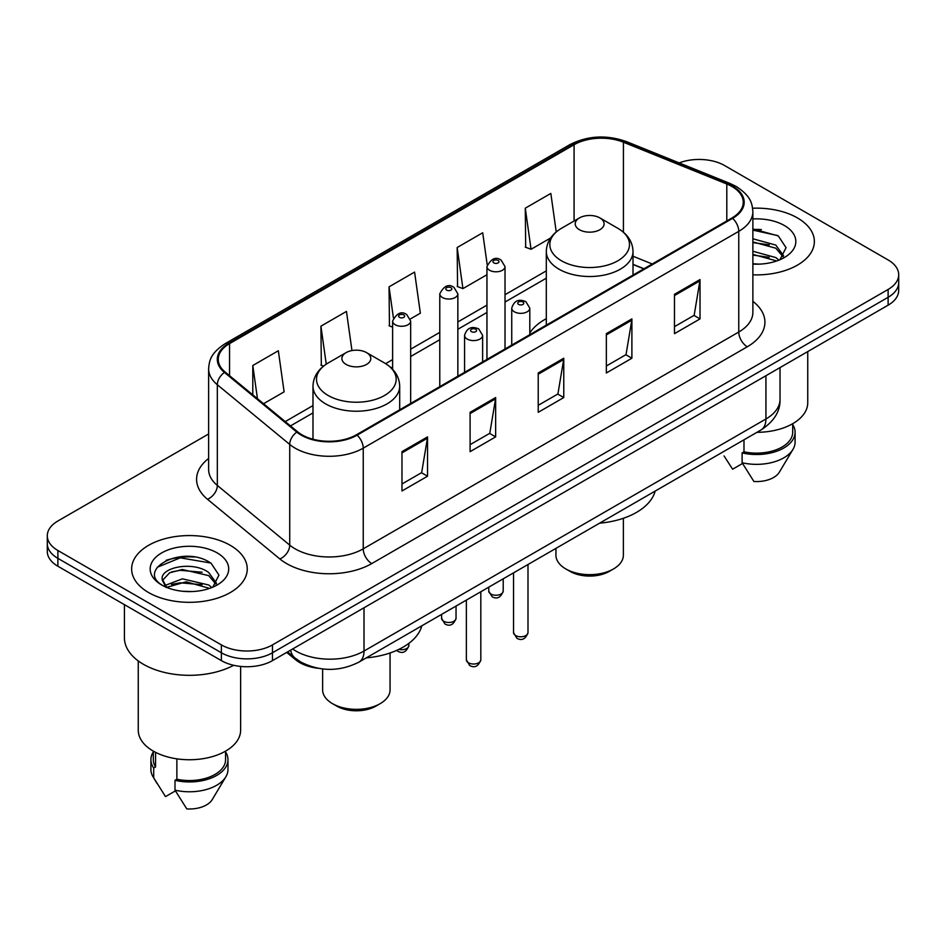 <?xml version="1.0" encoding="UTF-8"?>
<svg xmlns="http://www.w3.org/2000/svg" width="946" height="946" viewBox="0 0 946 946"><rect width="100%" height="100%" fill="white"/><g stroke="black" fill="none" stroke-linecap="round" stroke-linejoin="round"><path stroke-width="1.42" d="M546.303 318.696A63.82 36.847 0 0 0 529.807 332.957M643.8 268.853L633.016 264.49M318.104 668.278A36.125 20.859 180 0 1 295.684 659.8L286.709 652.409M194.261 557.005A48.175 27.812 0 0 0 166.07 560.351M761.376 229.582A48.175 27.812 0 0 0 752.874 229.523M208.628 433.978L57.883 521.01A36.125 20.859 0 0 0 47.3 535.755L47.3 551.483A36.125 20.859 0 0 0 57.883 566.24L221.376 660.627A36.125 20.859 0 0 0 272.472 660.627L888.117 305.18A36.125 20.859 0 0 0 898.7 290.434L898.7 282.57A36.125 20.859 0 0 1 888.117 297.316A36.125 20.859 0 0 0 898.7 282.57L898.7 274.707A36.125 20.859 0 0 0 888.117 259.949L724.624 165.562A36.125 20.859 0 0 0 679.181 162.901M47.3 535.755A36.125 20.859 0 0 0 57.883 550.501L221.376 644.9A36.125 20.859 0 0 0 272.472 644.9L272.472 652.764L888.117 297.316L272.472 652.764A36.125 20.859 0 0 1 221.376 652.764A36.125 20.859 0 0 0 272.472 652.764L272.472 660.627M57.883 550.501L57.883 558.365L221.376 652.764L57.883 558.365A36.125 20.859 0 0 1 47.3 543.619A36.125 20.859 0 0 0 57.883 558.365L57.883 566.24M797.431 217.923A57.801 33.37 0 0 0 752.626 208.226A57.801 33.37 0 0 1 797.431 217.923A57.801 33.37 0 0 1 814.364 241.514A57.801 33.37 0 0 0 797.431 217.923M230.316 545.345A57.801 33.37 0 0 0 167.324 538.108A57.801 33.37 0 0 0 131.636 568.936A57.801 33.37 0 0 0 148.569 592.539A57.801 33.37 0 0 0 211.561 599.776A57.801 33.37 0 0 0 247.249 568.936A57.801 33.37 0 0 0 230.316 545.345A57.801 33.37 0 0 0 167.324 538.108A57.801 33.37 0 0 0 131.636 568.936A57.801 33.37 0 0 0 148.569 592.539A57.801 33.37 0 0 0 211.561 599.776A57.801 33.37 0 0 0 247.249 568.936A57.801 33.37 0 0 0 230.316 545.345M731.944 186.504A38.538 22.243 180 0 1 743.237 202.231A38.538 22.243 180 0 1 731.944 217.97L356.429 434.77A38.538 22.243 180 0 1 297.612 431.802L225.231 372.121A38.538 22.243 180 0 1 218.254 359.362A38.538 22.243 180 0 1 229.547 343.623L574.08 144.714A38.538 22.243 180 0 1 623.426 142.219L726.8 184.009A38.538 22.243 180 0 1 731.944 186.504M732.63 186.114A39.495 22.81 0 0 0 727.356 183.559L623.982 141.77A39.495 22.81 0 0 0 573.394 144.324L228.861 343.232A39.495 22.81 0 0 0 224.439 372.44L296.819 432.121A39.495 22.81 0 0 0 357.103 435.172L732.63 218.36A39.495 22.81 0 0 0 732.63 186.114M401.979 451.632L401.979 490.974L427.533 476.216L427.533 436.886L401.979 451.632M401.979 483.985L421.656 472.633L427.426 438.199A9.637 5.558 -120 0 0 427.533 436.886M421.49 472.728L427.533 476.216M470.103 412.314L470.103 451.644L495.645 436.886L495.645 397.557L470.103 412.314M470.103 444.655L489.78 433.303L495.55 398.869A9.637 5.558 -120 0 0 495.645 397.557M489.602 433.398L495.645 436.886M674.474 294.324L674.474 333.654L700.016 318.897L700.016 279.567L674.474 294.324M674.474 326.666L694.151 315.314L699.91 280.879A9.637 5.558 -120 0 0 700.016 279.567M693.974 315.408L700.016 318.897M606.351 333.654L606.351 372.984L631.893 358.227L631.893 318.897L606.351 333.654M606.351 365.996L626.027 354.644L631.786 320.209A9.637 5.558 -120 0 0 631.893 318.897M625.85 354.738L631.893 358.227M538.227 372.984L538.227 412.314L563.769 397.557L563.769 358.227L538.227 372.984M538.227 405.326L557.904 393.974L563.674 359.539A9.637 5.558 -120 0 0 563.769 358.227M557.726 394.068L563.769 397.557M752.874 274.825A57.801 33.37 0 0 0 814.364 241.514A57.801 33.37 0 0 1 752.874 274.825M272.472 644.9L888.117 289.452A36.125 20.859 0 0 0 898.7 274.707M263.556 403.717L284.107 391.857L278.337 350.753L252.795 365.511L252.795 394.849M487.202 264.774L482.708 232.763L457.166 247.521L457.568 286.614M556.236 231.924L550.832 193.433L525.278 208.191L525.692 247.284M351.959 350.576L346.461 311.423L320.919 326.181L321.333 365.274M410.351 318.968L420.355 313.197L414.585 272.093L389.043 286.851L389.456 325.944M392.614 327.115L389.043 325.779M389.043 286.851L393.394 317.832M457.166 247.521L462.925 288.613L486.954 274.73M462.925 288.613L457.166 286.461M525.278 208.191L531.049 249.283L550.667 237.954M531.049 249.283L525.278 247.131M323.567 366.102L320.919 365.109M320.919 326.181L326.252 364.175M252.795 365.511L257.454 398.692M756.954 432.322A51.179 29.551 0 0 0 807.742 402.771L807.742 351.593M752.874 263.745L759.153 264.135M752.874 251.258L775.803 257.572L778.996 260.126M752.874 254.391L775.803 260.694M752.874 238.77L775.803 245.085L783.631 255.881M752.874 241.94L775.803 248.195L783.016 256.697M752.874 264.088A39.271 22.669 0 0 0 784.329 257.549A39.271 22.669 0 0 0 784.329 225.491A39.271 22.669 0 0 0 752.874 218.952M779.918 259.736L786.067 247.663L778.286 235.932L752.874 228.908M724.045 455.913L732.618 469.204L742.551 463.469M743.982 439.807L743.982 451.821A36.125 20.859 0 0 0 792.689 432.275L792.689 423.702M743.982 451.821L742.113 452.898L742.113 462.736L753.903 481.49A24.088 13.906 0 0 0 779.327 472.208L792.985 449.362A38.538 22.243 0 0 0 795.089 442.101L795.089 432.275A38.538 22.243 0 0 0 792.689 424.529M742.113 462.736A38.538 22.243 0 0 0 792.985 449.362M742.113 452.898A38.538 22.243 0 0 0 795.089 432.275M752.874 230.126L777.754 235.578M752.874 242.614L769.264 244.813M752.874 255.101L769.228 257.288M555.941 548.373L555.941 555.172A33.713 19.464 0 0 0 565.814 568.948L570.071 571.396A27.694 15.987 0 0 0 609.248 571.396L613.505 568.948A33.713 19.464 0 0 0 623.379 555.172L623.379 518.278M570.071 571.396L565.814 568.948A33.713 19.464 0 0 0 613.505 568.948M579.437 229.712A14.45 8.348 0 0 0 599.882 229.712A14.45 8.348 0 0 0 599.882 217.923L617.821 228.282A39.827 22.988 0 0 1 617.821 260.8A39.827 22.988 0 0 1 561.498 260.8A39.827 22.988 0 0 1 561.498 228.282C551.695 234.1 546.622 241.845 546.303 251.494A43.35 25.034 0 0 0 559.003 269.184A43.35 25.034 0 0 0 606.244 274.612A43.35 25.034 0 0 0 633.016 251.494C632.697 241.845 627.624 234.1 617.821 228.282L599.882 217.923A14.45 8.348 0 0 0 579.437 217.923A14.45 8.348 0 0 0 579.437 229.712M599.587 523.173A66.232 38.242 0 0 0 655.14 491.104M322.621 668.952L322.621 689.882A33.713 19.464 0 0 0 332.495 703.647L336.752 706.106A27.694 15.987 0 0 0 375.929 706.106L380.186 703.647A33.713 19.464 0 0 0 390.059 689.882L390.059 652.988M336.752 706.106L332.495 703.647A33.713 19.464 0 0 0 380.186 703.647M346.118 364.423A14.45 8.348 0 0 0 366.563 364.423A14.45 8.348 0 0 0 366.563 352.622L384.502 362.98A39.827 22.988 0 0 1 384.502 395.499A39.827 22.988 0 0 1 328.179 395.499A39.827 22.988 0 0 1 328.179 362.98C318.376 368.81 313.303 376.543 312.984 386.193A43.35 25.034 0 0 0 325.684 403.895A43.35 25.034 0 0 0 372.937 409.322A43.35 25.034 0 0 0 399.697 386.193C399.378 376.543 394.305 368.81 384.502 362.98L366.563 352.622A14.45 8.348 0 0 0 346.118 352.622A14.45 8.348 0 0 0 346.118 364.423M366.279 657.872A66.232 38.242 0 0 0 421.821 625.803M124.411 604.648L124.411 637.77A65.026 37.544 0 0 0 143.461 664.317A65.026 37.544 0 0 0 233.686 665.286M138.258 660.935L138.258 730.194A51.179 29.551 0 0 0 153.252 751.089A51.179 29.551 0 0 0 209.031 757.498A51.179 29.551 0 0 0 240.627 730.194L240.627 666.422M182.862 591.285L192.038 591.557M164.864 585.527L182.401 578.834L208.688 584.995L211.88 587.549M166.153 587.478L186.161 581.814L208.688 588.116M162.215 578.928L166.721 587.431M162.263 579.685C159.472 567.612 192.606 560.493 208.688 572.496L216.516 583.304M162.381 580.501L169.653 572.768L182.341 569.504L208.688 575.617L215.901 584.12M212.803 587.159L218.952 575.085L211.171 563.355C183.63 543.56 134.663 569.646 162.937 585.645L163.079 585.74M217.202 552.913A39.271 22.669 0 0 0 161.671 552.913A39.271 22.669 0 0 0 161.671 584.971A39.271 22.669 0 0 0 217.202 584.971A39.271 22.669 0 0 0 217.202 552.913M153.311 751.124L153.311 759.697A36.125 20.859 0 0 0 155.57 766.958L155.57 752.354M153.311 751.952A38.538 22.243 0 0 0 150.911 759.697L150.911 769.524A38.538 22.243 0 0 0 153.016 776.784A38.538 22.243 0 0 0 153.713 777.86L165.503 796.615L175.436 790.891M153.713 777.86L153.713 768.034L155.57 766.958M150.911 759.697A38.538 22.243 0 0 0 153.713 768.034M166.082 587.442L162.357 580.3M176.867 758.834L176.867 779.244A36.125 20.859 0 0 0 225.574 759.697L225.574 751.124M176.867 779.244L174.998 780.32L174.998 790.158L186.788 808.913A24.088 13.906 0 0 0 212.211 799.63L225.869 776.784A38.538 22.243 0 0 0 227.974 769.524L227.974 759.697A38.538 22.243 0 0 0 225.574 751.952M174.998 790.158A38.538 22.243 0 0 0 225.869 776.784M174.998 780.32A38.538 22.243 0 0 0 227.974 759.697M157.202 567.293L180.248 557.833L210.639 563M171.604 571.892L180.248 570.32L202.148 572.235M171.498 584.403L180.248 582.807L202.113 584.711M164.71 585.338L165.373 585.018M295.684 658.57L295.684 659.8M292.645 648.98A48.175 27.812 0 0 0 295.885 651.037A48.175 27.812 0 0 0 364.009 651.037L765.929 418.995A48.175 27.812 0 0 0 780.036 399.33C780.391 411.285 774.017 421.514 760.939 430.016L359.019 662.07A24.088 13.906 60 0 0 364.009 651.037L364.009 607.781M765.929 375.728L765.929 418.995A24.088 13.906 60 0 1 760.939 430.016M290.694 650.103A24.088 16.106 129.5 0 0 294.892 657.931L287.572 651.9M888.117 305.18L888.117 289.452M221.376 660.627L221.376 644.9M752.874 301.336A60.213 34.766 180 0 1 747.281 346.78L371.754 563.58A12.038 6.953 60 0 1 363.24 548.834L738.767 332.022A48.175 27.812 0 0 0 752.874 312.357L752.874 211.679A48.175 27.812 180 0 1 738.767 231.344A12.038 6.953 -120 0 0 732.63 218.36M371.754 563.58A60.213 34.766 180 0 1 286.603 563.58A60.213 34.766 180 0 1 279.85 558.944L207.47 499.263A60.213 34.766 180 0 1 208.628 458.455M295.117 548.834A48.175 27.812 0 0 0 363.24 548.834L363.24 448.144A48.175 27.812 180 0 1 289.724 444.431L217.332 384.75A48.175 27.812 180 0 1 208.628 368.798L208.628 469.488A48.175 27.812 0 0 0 217.332 485.44L289.724 545.121A48.175 27.812 0 0 0 295.117 548.834M752.874 211.679C752.094 203.402 751.325 196.508 736.272 186.492L729.934 183.429A12.038 5.641 112 0 0 727.356 183.559M729.934 183.429L626.559 141.64C606.611 134.58 587.679 135.597 569.764 144.703A12.038 6.953 60 0 1 573.394 144.324M228.861 343.232A12.038 6.953 -120 0 0 225.231 343.623C210.627 353.201 209.291 360.414 208.628 368.798M224.439 372.44A12.038 8.053 129.5 0 0 217.332 384.75L217.332 485.44A12.038 8.053 -50.5 0 1 207.47 499.263M626.559 141.64A12.038 5.641 112 0 0 623.982 141.77M296.819 432.121A12.038 8.053 129.5 0 0 289.724 444.431L289.724 545.121A12.038 8.053 -50.5 0 1 279.85 558.944M357.103 435.172A12.038 6.953 60 0 1 363.24 448.144L738.767 231.344L738.767 332.022A12.038 6.953 60 0 0 747.281 346.78M229.547 343.623L229.547 375.68M726.8 184.009L726.8 220.938M623.426 142.219L623.426 232.219M652.232 263.993L633.016 256.224M574.08 144.714L574.08 221.009M546.303 270.875L505.022 294.714M486.954 305.132L457.852 321.947M439.784 332.377L410.67 349.18M392.614 359.61L385.613 363.654M312.984 405.574L285.243 421.597M538.227 374.226L563.674 359.539M606.351 334.896L631.786 320.209M674.474 295.566L699.91 280.879M470.103 413.556L495.55 398.869M401.979 452.886L427.426 438.199M527.998 632.614C525.621 639.106 521.92 641.01 516.906 638.313L513.548 632.614A7.225 4.174 0 0 0 515.665 635.558A7.225 4.174 0 0 0 523.54 636.457A7.225 4.174 0 0 0 527.998 632.614L527.998 564.514M514.388 311.813A9.034 5.215 180 0 1 511.739 308.136C514.045 300.722 518.775 298.569 525.905 301.691L529.807 308.136A9.034 5.215 180 0 1 524.226 312.949A9.034 5.215 180 0 1 514.388 311.813M522.902 301.987A3.015 1.738 0 0 0 518.645 301.987A3.015 1.738 0 0 0 518.645 304.446A3.015 1.738 0 0 0 522.902 304.446A3.015 1.738 0 0 0 522.902 301.987M480.816 659.847C478.44 666.339 474.75 668.243 469.736 665.546L466.366 659.847A7.225 4.174 0 0 0 468.483 662.791A7.225 4.174 0 0 0 476.358 663.702A7.225 4.174 0 0 0 480.816 659.847L480.816 591.747M467.206 339.058A9.034 5.215 180 0 1 464.569 335.369C466.875 327.955 471.593 325.814 478.735 328.924L482.626 335.369A9.034 5.215 180 0 1 477.056 340.182A9.034 5.215 180 0 1 467.206 339.058M475.72 329.22A3.015 1.738 0 0 0 471.463 329.22A3.015 1.738 0 0 0 471.463 331.679A3.015 1.738 0 0 0 475.72 331.679A3.015 1.738 0 0 0 475.72 329.22M490.879 594.017A7.225 4.174 0 0 0 498.755 594.916A7.225 4.174 0 0 0 503.213 591.061C500.836 597.565 497.147 599.468 492.133 596.772L488.763 591.061A7.225 4.174 0 0 0 490.879 594.017M505.022 348.979L505.022 266.595A9.034 5.215 180 0 1 499.453 271.407A9.034 5.215 180 0 1 489.602 270.272A9.034 5.215 180 0 1 486.954 266.595L486.954 359.409M493.859 262.905A3.015 1.738 0 0 0 498.116 262.905A3.015 1.738 0 0 0 498.116 260.446A3.015 1.738 0 0 0 493.859 260.446A3.015 1.738 0 0 0 493.859 262.905M443.709 621.25A7.225 4.174 0 0 0 451.585 622.161A7.225 4.174 0 0 0 456.043 618.306C453.666 624.798 449.965 626.701 444.951 624.005L441.593 618.306A7.225 4.174 0 0 0 443.709 621.25M457.852 376.212L457.852 293.828A9.034 5.215 180 0 1 452.271 298.64A9.034 5.215 180 0 1 442.432 297.517A9.034 5.215 180 0 1 439.784 293.828L439.784 386.642M446.689 290.138A3.015 1.738 0 0 0 450.946 290.138A3.015 1.738 0 0 0 450.946 287.679A3.015 1.738 0 0 0 446.689 287.679A3.015 1.738 0 0 0 446.689 290.138M398.869 649.394A7.225 4.174 0 0 0 408.873 645.539C406.484 652.042 402.795 653.934 397.781 651.238L396.634 650.422M410.67 403.457L410.67 321.061A9.034 5.215 180 0 1 405.101 325.873A9.034 5.215 180 0 1 395.251 324.75A9.034 5.215 180 0 1 392.614 321.061L392.614 369.295M399.508 317.371A3.015 1.738 0 0 0 403.776 317.371A3.015 1.738 0 0 0 403.776 314.912A3.015 1.738 0 0 0 399.508 314.912A3.015 1.738 0 0 0 399.508 317.371M359.019 662.07C339.638 671.802 320.256 671.802 300.875 662.07L294.892 657.931M780.036 399.33L780.036 367.592M569.764 144.703L225.231 343.623M546.303 278.207L505.022 302.034M486.954 312.464L457.852 329.279M439.784 339.709L410.67 356.512M392.614 366.942L391.112 367.805M312.984 412.905L290.469 425.913M643.978 268.759L633.016 264.324M633.016 275.085L633.016 251.494M546.303 325.152L546.303 251.494M579.437 217.923L561.498 228.282M399.697 409.795L399.697 386.193M312.984 439.228L312.984 386.193M346.118 352.622L328.179 362.98M156.93 783.323L153.016 776.784M513.548 632.614L513.548 572.85M511.739 345.101L511.739 308.136M529.807 334.671L529.807 308.136M466.366 659.847L466.366 600.083M464.569 372.346L464.569 335.369M482.626 361.916L482.626 335.369M503.213 591.061L503.213 578.81M505.022 266.595L501.132 260.15C495.893 256.366 491.163 258.506 486.954 266.595M488.763 591.061L488.763 587.159M456.043 618.306L456.043 606.055M457.852 293.828L453.962 287.383C448.711 283.599 443.993 285.751 439.784 293.828M441.593 618.306L441.593 614.392M408.873 645.539L408.873 643.363M410.67 321.061L406.78 314.616C401.542 310.832 396.823 312.984 392.614 321.061"/></g></svg>
